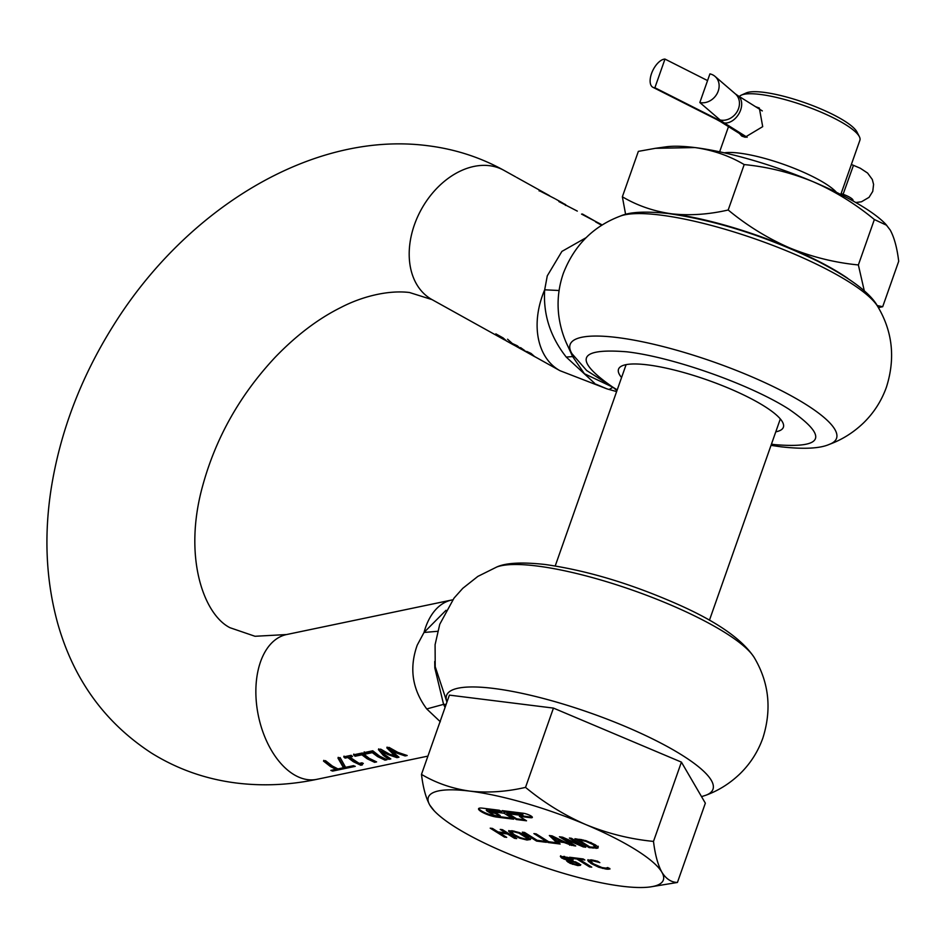 <?xml version="1.0" encoding="UTF-8"?>
<svg xmlns="http://www.w3.org/2000/svg" width="946" height="946" viewBox="0 0 946 946"><rect width="100%" height="100%" fill="white"/><g stroke="black" fill="none" stroke-linecap="round" stroke-linejoin="round"><path stroke-width="1.42" d="M395.428 756.398L389.397 754.116L380.694 749.137L378.412 749.622L383.319 755.381L388.818 759.342L390.804 758.928L385.199 754.991L381.723 751.278L387.694 754.47L396.93 757.651L398.987 757.214L390.012 749.658L395.842 752.768L405.089 755.937L407.182 755.511L397.828 752.354L389.043 747.399L386.819 747.86L395.428 756.398L395.688 755.653L387.08 747.104M387.009 759.721L379.606 756.161L372.771 750.793L363.95 752.638L365.499 754.068L372.31 752.649L377.584 756.587L384.987 760.146L387.009 759.721M376.603 761.897L369.188 758.337L362.365 752.981L353.532 754.825L355.093 756.244L361.892 754.825L367.166 758.763L374.581 762.322L376.603 761.897M359.184 763.41L349.748 757.131L352.515 756.552L351.179 755.31L343.753 756.871L345.089 758.101L347.797 757.545L353.284 761.672L360.745 765.243L362.33 764.912L361.467 764.108L363.323 763.446L361.951 762.831L359.184 763.41M362.33 764.912L361.467 764.108L361.727 763.363L362.59 764.155M345.597 767.324L340.146 757.616L337.97 758.077L343.327 767.49L345.621 768.377L355.27 766.355L353.473 765.681L345.597 767.324M337.947 768.921L332.365 766.047L325.53 760.679L323.508 761.104L330.343 766.461L335.936 769.346L330.828 770.411L332.637 771.096L344.876 768.53L343.055 767.845L337.947 768.921M446.015 610.288L424.021 632.46L417.233 645.125C409.05 668.053 412.22 689.327 426.741 708.944L440.328 721.774M378.672 748.865L383.579 754.636L389.882 758.42M381.723 751.278L381.995 750.533L387.955 753.726L398.065 756.717M390.012 749.658L390.272 748.913L396.114 752.023L405.657 755.121M364.21 751.893L365.771 753.323L372.57 751.893L377.844 755.842L385.802 759.283M353.804 754.068L355.353 755.499L362.152 754.08L367.426 758.018L375.385 761.459M344.013 756.114L345.361 757.356L348.057 756.788L353.544 760.927L361.455 764.392M351.888 755.984L349.748 757.131M338.23 757.32L343.587 766.745L345.881 767.632L354.064 765.917M323.78 760.348L330.603 765.716L336.197 768.59L335.936 769.346M586.035 237.73L561.9 251.411L547.273 275.865L544.683 289.807A73.965 53.165 119.1 0 0 558.223 369.673A73.965 53.165 119.1 0 0 559.937 370.678L534.561 356.524L531.025 353.414L526.638 351.404L535.507 357.103M534.75 356.689L520.785 348.873L517.249 345.763L512.862 343.741L521.743 349.452M520.974 349.039L513.749 344.959L507.564 339.2L514.364 345.349M506.571 341.021L503.118 337.923L495.846 333.867L505.613 340.442M503.769 339.425L504.738 339.295M582.405 214.009L595.708 221.53L581.542 214.092M602.082 225.077L595.613 221.908L601.715 225.302M582.062 214.375L601.337 224.474M562.775 203.047L558.885 201.569L577.308 211.112M555.787 199.168L561.995 202.61M549.579 195.716L539.208 190.631L555.006 198.731M516.599 177.399L548.775 195.266M520.56 347.608L525.018 350.789L520.56 347.608M775.779 431.825A87.387 19.322 -160.6 0 0 783.371 427.261A87.387 19.322 -160.6 0 0 738.696 392.625A87.387 19.322 -160.6 0 0 647.667 364.884A87.387 19.322 -160.6 0 0 618.518 369.212A87.387 19.322 -160.6 0 0 621.569 377.525M771.439 444.182L775.129 444.667C824.191 448.581 828.791 436.768 788.952 409.216C750.533 384.549 672.772 357.02 626.772 351.806C577.71 347.88 573.099 359.705 612.937 387.257L617.23 389.87M565.542 204.738L559.63 201.581L565.554 204.584M560.328 202.338L559.63 201.581M616.969 390.603L612.937 387.257L609.366 389.362M877.864 306.729C870.935 293.556 850.951 278.408 817.9 261.297C767.171 236.701 717.458 220.796 668.763 213.595C645.787 211.053 629.669 211.869 620.399 216.066A141.226 31.23 -160.6 0 1 660.355 215.061A141.226 31.23 19.4 0 1 877.864 306.729C892.634 331.679 895.484 358.487 886.437 387.127C881.506 400.927 873.832 412.894 863.402 423.039C853.316 432.653 841.987 439.748 829.406 444.336A141.226 31.23 -160.6 0 0 779.232 389.539A141.226 31.23 -160.6 0 0 617.23 337.533A141.226 31.23 -160.6 0 0 571.94 353.674L586.686 370.536L612.937 387.257L584.403 373.729L572.649 356.571L574.068 356.938M616.615 391.597L606.989 388.877L559.937 370.678M559.098 290.505L544.683 289.807C543.087 314.332 550.265 336.752 566.228 357.056L572.649 356.571L566.678 343.623M566.228 357.056L594.821 383.473M595.945 384.206L606.989 388.877M503.65 339.307L503.899 338.597M332.259 770.115L343.658 768.093M362.353 763.02L361.727 763.363M332.637 771.096L332.909 770.34M343.327 767.49L343.587 766.745M345.621 768.377L345.881 767.632M345.089 758.101L345.361 757.356M347.797 757.545L348.057 756.788M360.745 765.243L361.005 764.486M355.093 756.244L355.353 755.499M361.892 754.825L362.152 754.08M374.581 762.322L374.841 761.565M365.499 754.068L365.771 753.323M372.31 752.649L372.57 751.893M384.987 760.146L385.259 759.39M388.818 759.342L389.078 758.597M396.93 757.651L397.202 756.895M405.089 755.937L405.361 755.192M445.069 707.407L443.579 704.356L446.122 704.415M426.741 708.944L443.579 704.356L434.829 668.03L434.722 661.502M452.744 599.799L451.691 600.024A73.965 44.249 -101.8 0 0 424.021 632.46L437.596 631.301M841.124 193.552A31.135 6.882 -160.6 0 0 843.111 194.285A11.872 2.625 19.4 0 1 848.243 196.472A11.872 2.625 19.4 0 1 853.02 200.552A11.872 2.625 19.4 0 1 852.807 200.848M699.827 102.523A15.574 13.209 -49.3 0 0 718.215 91.1A15.574 13.209 -49.3 0 0 715.022 76.389A15.574 13.209 -49.3 0 0 709.926 73.883L699.827 102.523L720.166 120A31.135 6.882 19.4 0 0 724.305 122.98L747.139 137.276M746.926 137.288L724.021 122.945A31.135 6.882 -160.6 0 0 718.345 119.775L654.892 87.73L664.979 59.078A15.574 7.686 -63.2 0 0 652.232 71.742A15.574 7.686 -63.2 0 0 652.917 87.304A15.574 7.686 -63.2 0 0 654.892 87.73M664.979 59.078L707.561 80.587M503.899 810.828L522.866 814.234L522.393 815.511L506.902 813.584L516.398 819.532L526.532 820.797L519.413 816.339L519.673 815.618L530.647 816.989A5.842 1.289 -160.6 0 0 532.231 816.977M519.413 816.339L530.399 817.699A5.842 1.289 -160.6 0 0 532.35 817.415A5.842 1.289 -160.6 0 0 531.061 816.008A5.842 1.289 -160.6 0 0 523.28 813.253L502.16 810.616L504.537 812.094L520.016 814.033L523.043 815.417M724.329 152.838L724.754 152.779A64.233 14.202 19.4 0 1 825.089 183.453A64.233 14.202 19.4 0 1 836.193 192.026L836.489 192.334M478.794 808.416A11.683 2.578 -160.6 0 0 481.372 810.84A11.683 2.578 -160.6 0 0 496.946 816.351L512.093 818.243M482.448 808.156A11.683 2.578 -160.6 0 0 478.558 808.735A11.683 2.578 -160.6 0 0 481.124 811.562A11.683 2.578 -160.6 0 0 496.685 817.072L513.583 819.177L504.088 813.229L489.07 811.361L491.447 812.851L491.695 812.129L495.456 812.602L500.198 815.57L499.949 816.292L497.135 815.937A3.89 0.863 19.4 0 1 491.944 814.092L487.19 811.124A3.89 0.863 19.4 0 1 486.339 810.19A3.89 0.863 19.4 0 1 487.639 809.989L501.711 811.751L499.346 810.261L482.448 808.156M739.346 96.539A64.233 14.202 19.4 0 1 741.368 95.12A64.233 14.202 19.4 0 1 760.146 94.423A64.233 14.202 19.4 0 1 845.759 124.73A64.233 14.202 19.4 0 1 859.382 136.685A64.233 14.202 19.4 0 1 859.89 140.268L840.793 194.486M739.37 133.433L741.782 136.094L745.07 137.217L762.701 126.646L759.331 108.045L755.795 106.78M741.368 95.12L746.146 92.98A60.331 13.339 19.4 0 1 763.777 92.33A60.331 13.339 19.4 0 1 820.655 108.849A60.331 13.339 19.4 0 1 856.993 132.026L859.382 136.685M580.501 840.237L585.822 841.337L593 844.542L595.188 847.096L591.463 847.108L589.748 846.895L578.786 840.024L580.501 840.237L580.749 839.528L579.047 839.315L578.786 840.024M595.436 846.374L595.188 847.096M556.697 840.781L561.912 841.432L552.594 836.914L556.697 840.781M527.702 838.144L525.326 839.007L520.099 837.612L514.399 834.75L511.479 832.22L513.761 831.771L518.976 833.154L527.561 838.534L527.809 837.825L524.912 835.306L521.754 833.544M511.479 832.22L511.751 831.309L514.009 831.049L513.761 831.771M564.549 856.532L562.882 857.253L563.65 858.128L563.142 856.532L563.899 857.407L563.142 856.532L564.585 856.426M563.65 858.128L570.615 860.482L570.887 859.11L569.48 858.057M570.615 860.482L569.705 858.188M564.336 857.147L569.445 858.909M578.254 863.804L578.006 864.538L577.143 862.693L578.006 864.538L576.433 864.703L570.213 862.433L569.102 860.765L575.085 862.48L575.31 861.841M569.22 860.139L568.865 860.99L569.315 860.162M576.894 863.414L575.085 862.48M421.478 774.396L449.397 695.121L553.445 708.093L681.416 762.121L705.349 803.178L677.431 882.464L650.304 886.922A124.565 27.54 19.4 0 1 621.794 886.213A124.565 27.54 19.4 0 1 505.791 852.701A124.565 27.54 19.4 0 1 455.736 827.431A124.565 27.54 19.4 0 1 434.202 810.817A124.565 27.54 19.4 0 1 429.839 805.164C425.854 797.892 423.075 787.64 421.478 774.396C436.13 783.063 452.271 788.645 469.902 791.128C487.71 793.055 506.264 791.814 525.527 787.379L553.445 708.093M595.424 845.488L590.753 842.437M586.047 840.698L585.822 841.337M582.086 839.717L580.749 839.528M562.161 840.734L561.912 841.432M552.831 836.229L552.594 836.914M524.663 836.028L524.912 835.306M570.864 859.76L570.887 859.11L570.864 859.76M577.143 862.693L575.345 861.771M572.46 861.629L572.673 861.037M572.46 860.848L570.71 860.387M525.527 787.379C544.08 802.74 564.206 815.156 585.905 824.628C607.805 833.556 630.332 839.149 653.497 841.408L681.416 762.121M653.497 841.408C655.093 854.652 657.884 864.904 661.857 872.177C666.031 878.893 671.222 882.322 677.431 882.464M434.202 810.817L429.839 805.164A124.565 27.54 19.4 0 1 469.902 791.128A124.565 27.54 19.4 0 1 585.905 824.628A124.565 27.54 19.4 0 1 635.96 849.91A124.565 27.54 19.4 0 1 661.857 872.177A124.565 27.54 19.4 0 1 650.304 886.922M508.652 813.797L516.646 818.81L525.042 819.863M486.339 810.19L486.587 809.469A3.89 0.863 -160.6 0 1 487.888 809.279L500.221 810.817M490.82 811.573L491.695 812.129M576.646 838.936L589.393 846.918L596.429 847.687L598.132 847.439L598.191 846.221M571.136 838.251L580.915 844.376L580.667 845.097L562.586 837.186L559.393 836.784L573.631 845.7L574.234 845.026M561.132 837.009L573.891 844.991M580.702 844.979L584.238 846.28M557.702 841.715L564.147 842.519L572.034 845.499L552.097 835.874L549.33 835.531L557.797 843.655L556.248 842.685L548.704 841.751L536.145 833.887L533.899 833.603L548.136 842.519L560.15 844.021L557.702 841.715L557.951 841.006L564.372 841.798M567.245 843.193L569.941 844.494M550.477 835.673L558.045 842.945L557.797 843.655M535.649 833.828L548.396 841.81L556.437 842.815M558.022 843.004L559.228 843.158M524.084 832.385L536.831 840.367L544.884 841.372M501.971 829.63L506.075 832.184L505.814 832.906L498.045 831.936L492.452 828.436L490.205 828.164L504.455 837.068L505.199 836.418M491.955 828.377L504.703 836.359M504.455 837.068L506.701 837.352L499.725 832.988L499.973 832.279L507.754 833.249L515.227 837.671M508.853 830.553L512.318 833.733L517.616 836.536M525.29 838.996L530.706 838.783M572.874 860.269L572.425 860.943L572.874 860.269L571.644 859.169L567.647 857.36L560.363 856.485L561.593 857.975L567.257 860.292L566.678 860.99L570.107 863.331L577.829 865.59L580.525 865.306L579.035 863.58L572.484 860.99L573.122 859.547M560.611 855.763L564.265 858.471L564.017 859.193M566.926 860.281L571.124 862.953M577.332 864.762L580.773 864.585M579.189 859.299L584.853 860.009L583.174 858.956L569.587 857.253L571.278 858.306L576.942 859.015L589.5 866.879L591.747 867.163L579.189 859.299L579.437 858.578L583.363 859.074M571.337 857.478L577.19 858.306L590.257 866.229M609.626 868.369L604.317 868.026M608.822 868.463L608.574 869.173L610.016 868.948L607.746 867.529L605.96 868.132L601.987 867.565L593.402 863.804L590.6 861.298L591.451 860.103L590.848 860.576L593.142 860.127L592.87 860.848L599.823 862.575M587.998 859.666L591.309 862.787L596.938 865.708M516.646 818.81L516.398 819.532M504.537 812.094L504.786 811.384M491.447 812.851L495.196 813.312L495.456 812.602M495.196 813.312L499.949 816.292M589.145 847.64L597.872 848.148L597.943 846.93L595.365 844.849L585.941 840.663L574.908 838.724L589.145 847.64L589.393 846.918M573.631 845.7L575.724 845.961L563.449 838.274L583.209 846.895L585.728 847.214L571.479 838.298L569.386 838.038L580.667 845.097M563.449 838.274L563.662 837.659M583.209 846.895L583.457 846.173M564.147 842.519L564.395 841.822M569.669 845.204L569.918 844.494M548.136 842.519L548.396 841.81M536.583 841.077L546.374 842.307L544.695 841.242L537.151 840.308L524.592 832.445L522.346 832.161L536.583 841.077L536.831 840.367M499.725 832.988L507.505 833.958L514.47 838.322L516.717 838.605L502.48 829.689L500.233 829.406L505.814 832.906M507.505 833.958L507.754 833.249M514.47 838.322L514.73 837.612M508.617 831.156L512.058 834.455L519.555 838.132L526.946 840.024L530.458 839.492L527.005 836.311L519.484 832.622L512.105 830.742L508.676 831.049M567.198 860.257L567.411 859.642M566.879 860.422L567.482 859.666M577.829 865.59L578.077 864.869M571.278 858.306L571.526 857.596M576.942 859.015L577.19 858.306M589.5 866.879L589.748 866.158M590.6 861.298L592.87 860.848M599.788 862.646L597.683 861.238L591.274 859.831L587.738 860.375L591.061 863.509L591.309 862.787M591.061 863.509L598.676 867.21L598.901 866.548M598.676 867.21L605.972 869.055L607.521 869.197L607.77 868.487M608.574 869.173L607.521 869.197M744.195 164.569C729.283 155.759 712.87 150.083 694.932 147.564L655.424 148.309L638.349 151.372L622.362 196.792C637.261 205.613 653.674 211.277 671.613 213.808A126.705 28.013 19.4 0 1 789.614 247.887C811.881 256.969 834.798 262.657 858.365 264.951L874.364 219.531C855.491 203.91 835.022 191.281 812.945 181.644C790.667 172.562 767.75 166.863 744.195 164.569L728.195 210C747.068 225.621 767.537 238.25 789.614 247.887A126.705 28.013 19.4 0 1 847.64 278.278M661.774 212.826A126.705 28.013 19.4 0 1 671.613 213.808C689.729 215.783 708.601 214.506 728.195 210M625.625 214.435L622.362 196.792M655.424 148.309L665.937 146.843A126.705 28.013 -160.6 0 1 694.932 147.564A126.705 28.013 -160.6 0 1 812.945 181.644A126.705 28.013 -160.6 0 1 885.763 224.249L890.198 230.008C894.242 237.399 897.08 247.828 898.7 261.297L882.701 306.717L878.385 307.604M877.119 305.534L882.701 306.717M886.769 225.325L874.364 219.531M858.365 264.951L864.301 290.907M427.911 756.114L316.886 779.327A73.965 44.249 -101.8 0 1 293.284 774.218A73.965 44.249 -101.8 0 1 255.988 697.013A73.965 44.249 -101.8 0 1 286.603 634.541L255.03 636.28L230.008 627.718C203.828 614.64 182.744 556.934 202.775 485.452C215.936 437.537 240.107 394.778 275.274 357.162C296.453 335.215 318.376 318.625 341.057 307.391C361.206 296.867 387.624 289.843 409.476 292.503L432.026 299.61A73.965 53.165 119.1 0 0 432.026 299.622M447.009 701.885A141.226 31.23 -160.6 0 1 493.658 688.44A141.226 31.23 -160.6 0 1 655.661 740.446A141.226 31.23 -160.6 0 1 705.834 795.255C718.416 790.655 729.744 783.56 739.819 773.958C750.249 763.812 757.935 751.845 762.866 738.046C771.912 709.394 769.051 682.598 754.293 657.647A141.226 31.23 -160.6 0 0 536.784 565.98A141.226 31.23 -160.6 0 0 496.827 566.973L477.86 576.398L462.783 588.317L454.045 598.085L439.76 624.265L435.089 644.699L435.219 666.693L446.938 702.109M515.7 176.89L503.875 170.315A73.965 53.165 119.1 0 0 503.863 170.315A73.965 53.165 119.1 0 0 422.153 207.931A73.965 53.165 119.1 0 0 430.312 298.605A73.965 53.165 119.1 0 0 432.026 299.61L504.431 339.839M715.022 76.389L735.349 93.867A15.574 13.209 130.7 0 1 738.542 108.577A15.574 13.209 130.7 0 1 720.166 120M735.349 93.867L737.608 95.463A15.574 10.82 122 0 1 740.612 110.067A15.574 10.82 122 0 1 724.305 122.98M843.111 194.285L853.458 165.325L860.304 168.246L867.6 173.059L872.307 179.48L873.584 184.423L872.756 191.388L869.055 197.336L861.439 201.794L855.752 202.515M745.46 137.253L720.805 121.821A15.574 10.82 -58 0 0 724.021 122.945L724.068 122.826M652.917 87.304L716.37 119.35A15.574 7.686 -63.2 0 0 718.345 119.775L718.7 118.747M520.016 814.033L520.276 813.312M593 844.542L593.248 843.82M583.244 840.687L583.481 840.013M518.976 833.154L519.2 832.515M530.399 817.699L530.647 816.989M487.888 809.279L487.639 809.989M496.685 817.072L496.946 816.351M593.036 848.124L593.284 847.403M596.181 848.396L596.429 847.687M512.058 834.455L512.318 833.733M515.724 836.489L515.984 835.767M519.555 838.132L519.78 837.482M526.946 840.024L527.194 839.315M561.593 857.975L561.853 857.265M568.061 862.232L568.321 861.51M570.107 863.331L570.355 862.61M572.555 864.313L572.768 863.698M594.809 861.179L595.034 860.541M596.701 861.664L596.926 861.026M588.483 861.629L588.731 860.907M602.472 868.393L602.708 867.742M605.972 869.055L606.232 868.345M503.875 170.315C480.261 157.284 454.896 149.09 427.781 145.719C311.932 130.595 185.463 209.444 113.071 326.051C80.729 377.738 60.059 432.18 51.06 489.366C43.883 536.24 46.047 580.749 57.564 622.906C73.374 679.193 104.699 722.59 151.526 753.099C177.529 769.24 205.932 779.22 236.725 783.063C263.142 786.268 289.866 785.026 316.886 779.327M451.691 600.024L286.603 634.541M506.205 340.832L513.678 344.983M829.406 444.336C820.052 448.534 803.923 449.362 781.053 446.808L771.014 445.365M565.708 204.679L565.448 205.424M620.399 216.066C593.26 226.26 574.246 245.357 563.343 273.347C558.542 287.194 557.028 301.336 558.802 315.775C560.635 329.575 565.022 342.204 571.94 353.674M539.114 190.95L539.374 190.205M705.834 795.255L701.53 796.638M361.407 764.191L361.668 763.446M754.293 657.647C742.456 639.508 717.234 621.853 678.601 604.695C631.621 583.871 587.147 570.473 545.192 564.502C522.216 561.959 506.098 562.787 496.827 566.973M716.37 119.35L720.805 121.821M851.341 164.533L853.458 165.325M737.608 95.463L762.31 110.919M626.11 364.636L555.219 565.956M780.32 418.948L709.429 620.257M728.503 126.634L719.634 151.809M595.424 846.859L595.673 846.138M570.781 860.269L571.029 859.559M562.858 857.301L563.106 856.591M590.872 860.458L590.623 861.179"/></g></svg>
